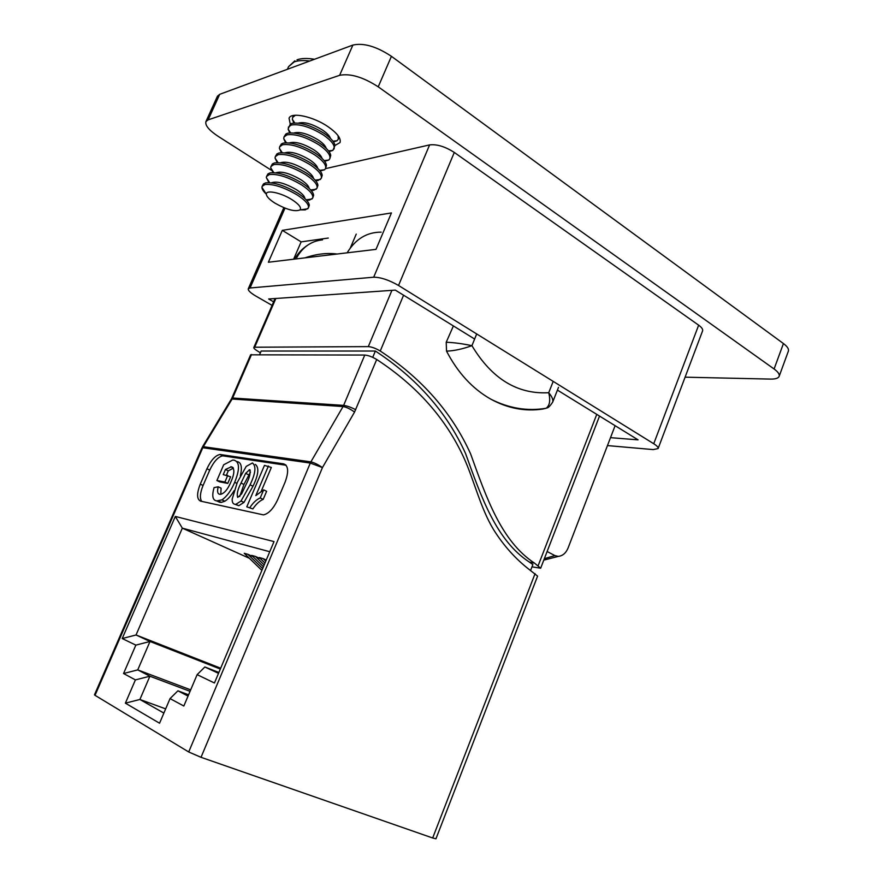 <?xml version="1.0" encoding="UTF-8"?>
<svg xmlns="http://www.w3.org/2000/svg" width="883" height="883" viewBox="0 0 883 883"><rect width="100%" height="100%" fill="white"/><g stroke="black" fill="none" stroke-linecap="round" stroke-linejoin="round"><path stroke-width="1.32" d="M289.734 132.869L288.079 129.061L290.264 124.15L289.05 118.234C291.092 111.7 313.41 116.479 328.222 126.821C337.317 133.245 341.246 138.51 340.021 142.582L334.988 145.474L332.869 150.397L329.05 151.578M271.511 170.353L218.256 136.401C209.083 130.331 204.966 125.408 205.905 121.633L217.428 96.225L219.701 94.326L352.891 45.066C363.597 42.682 376.434 46.424 391.423 56.313L783.431 343.553C787.382 346.522 789.038 349.061 788.364 351.158L779.148 376.335C778.32 378.244 775.451 379.171 770.561 379.094L685.087 377.173M205.905 121.633L208.134 119.856L339.624 75.32C350.231 73.245 363.101 77.075 378.222 86.821L774.093 368.984C778.089 371.898 779.777 374.348 779.148 376.335M285.01 208.134L250.044 287.979L373.686 277.207L429.613 144.9L325.496 168.642M429.613 144.9C436.875 144.05 445.098 146.567 454.292 152.439L398.531 285.474L653.74 443.741L698.652 325.176L454.292 152.439M698.652 325.176C701.764 327.427 703.078 329.326 702.592 330.882L658.111 448.553C658.442 447.405 656.985 445.794 653.74 443.741M658.111 448.553L653.243 449.59L607.46 445.584M272.085 305.386L256.037 296.18C250.518 292.924 247.935 290.474 248.278 288.807L283.829 207.671M391.434 212.946L282.306 230.353L268.377 262.24L375.992 249.37L391.434 212.946M474.635 339.039L395.308 290.11L268.642 298.984L273.62 301.854M610.506 437.659L638.078 439.855L557.416 390.098M250.044 287.979L248.278 288.807M398.531 285.474C388.973 279.999 380.683 277.24 373.686 277.207M293.609 259.216L301.136 241.876L328.288 238.046M301.136 241.876L282.306 230.353M234.679 482.328C231.191 490.551 226.953 496.401 221.942 499.866L216.71 500.904C212.604 500.286 211.732 495.86 214.072 487.626L218.233 486.798C217.041 491.268 217.505 493.752 219.624 494.27L220.662 494.325C224.503 493.277 227.913 489.16 230.882 481.986C234.635 473.498 234.823 468.431 231.467 466.776L225.452 469.469L223.233 474.613L230.595 476.787L227.759 483.398L219.724 481.875L216.887 480.529L223.686 464.778L232.648 460.087L234.039 460.142C239.723 461.897 239.933 469.292 234.679 482.328L236.876 483.387M225.452 469.469L228.278 470.849L226.423 475.175M233.388 468.145L228.278 470.849M231.467 466.776L232.891 467.471M218.233 486.798L221.081 488.156L220.805 494.314M216.71 500.904L219.591 502.25L221.379 502.383L218.498 501.036M221.942 499.866L224.834 501.224L221.379 502.383M234.094 490.661C231.18 495.661 228.101 499.182 224.834 501.224M236.876 461.533C241.28 462.206 242.428 466.975 240.331 475.816M227.748 475.407L224.9 482.019L227.759 483.398M224.9 482.019L216.887 480.529M246.787 506.842L252.858 508.917L246.787 506.842L264.47 465.385L271.346 467.46L261.269 491.125M268.41 466.003L255.794 495.628L263.664 489.866L260.22 497.946L263.2 499.37C259.657 500.804 256.213 503.983 252.858 508.917M260.22 497.946C256.699 499.381 253.244 502.57 249.889 507.515M263.664 489.866L266.622 491.301L263.2 499.37M531.985 566.853L540.65 568.21L534.557 563.155C501.423 541.378 486.522 498.144 470.639 453.939C451.964 412.681 421.831 378.388 380.253 351.026C375.672 348.321 371.688 346.842 368.299 346.622L391.92 290.352M260.397 352.792L257.538 351.037C254.9 349.403 253.653 348.244 253.796 347.549L275.066 298.531M275.849 298.487L254.69 347.218L253.796 347.549M254.69 347.218L368.299 346.622M530.562 570.517L532.868 564.579L529.281 562.041C496.224 540.363 481.356 497.35 465.507 453.376C446.864 412.339 416.82 378.233 375.374 351.026L261.158 351.037L259.635 354.547M350.341 247.913L356.235 234.116M544.347 558.663L554.888 555.595L558.31 556.389C562.747 555.871 566.036 553.001 568.166 547.791L615.109 425.694M446.213 342.273L446.533 351.136C453.983 350.882 462.449 349.061 471.93 345.683C462.206 343.63 453.63 342.494 446.213 342.273L453.398 325.937M446.533 351.136C457.791 372.781 472.504 388.763 490.683 399.083C507.648 408.376 525.01 411.688 542.78 409.039L546.147 408.255C549.745 405.507 550.595 400.33 548.729 392.714L553.199 381.39M542.78 409.039L544.392 408.542M490.683 399.083C508.862 408.354 527.35 411.412 546.135 408.266C547.096 407.273 547.603 409.712 552.67 402.151C553.398 399.856 552.085 396.71 548.729 392.714C517.438 394.458 491.842 378.785 471.93 345.683L476.699 333.951M322.527 239.867C311.401 240.982 302.814 246.887 296.776 257.571M347.14 252.814C355.54 239.017 366.864 232.13 381.125 232.152M554.888 555.595L547.118 551.511M372.725 357.35L375.374 351.026M250.64 354.823L364.756 355.054C368.134 355.297 372.118 356.776 376.71 359.491C416.875 385.794 445.937 418.597 463.917 457.891C474.05 480.043 480.385 508.012 493.663 529.778C503.63 545.639 515.54 558.917 529.381 569.645L537.592 576.124L435.959 838.795L432.67 837.989L535.065 573.663M263.41 566.776L251.688 555.396L255.474 556.456L264.183 564.932M261.887 570.385L244.26 553.299L247.957 554.336L262.648 568.586M264.966 563.067L259.282 557.526L263.134 558.608L265.772 561.18M376.71 359.491L354.558 412.063L322.45 467.571L201.026 757.305L432.67 837.989M277.792 499.425L285.054 482.25C288.907 471.776 288.421 465.639 283.62 463.862L219.977 454.469C215.331 455.451 210.993 460.22 206.942 468.752L200.275 484.138C196.633 493.564 196.721 499.226 200.551 501.125L263.41 514.877C268.719 513.74 273.52 508.586 277.792 499.425M123.554 673.519L135.85 645.12L122.207 638.541L175.309 516.445L274.028 541.577L214.448 683L197.13 674.645L183.83 706.025L170.044 698.585L159.558 723.221L125.386 703.155L135.397 679.899L123.554 673.519L137.748 669.888L149.889 676.212L139.9 699.479L163.874 713.078M95.033 695.329L188.708 751.974L310.297 463.067L202.781 447.725L95.033 695.329L94.47 694.844L201.986 447.802L203.311 446.699L201.986 447.802M201.026 757.305L188.708 751.974M188.587 694.811L177.924 690.815L188.046 696.091M165.673 708.872L139.9 699.479L125.386 703.155M190.055 691.334L149.889 676.212L135.397 679.899M190.684 689.866L137.748 669.888L150 641.477L220.331 669.049M220.684 668.21L136.037 634.976L150 641.477L135.85 645.12M249.414 558.299L182.328 528.155L136.037 634.976L122.207 638.541M247.957 554.336L252.913 556.577M255.474 556.456L260.529 558.74M269.745 551.732L182.328 528.155L175.309 516.445M263.134 558.608L266.258 560.021M218.885 672.471L204.856 666.985L218.52 673.343M170.044 698.585L177.924 690.815M204.856 666.985L197.13 674.645M322.45 467.571C317.957 464.48 314.105 462.582 310.893 461.875L343.046 406.555L232.119 399.028L203.311 446.699L310.893 461.875L310.297 463.067L322.45 467.571M286.092 465.264L222.77 455.838C218.123 456.809 213.774 461.566 209.735 470.098L203.079 485.462C200.088 492.857 199.613 498.155 201.677 501.378M241.026 501.025L235.871 504.325L234.79 504.248C232.969 503.917 232.097 502.206 232.174 499.116L237.306 482.372L246.225 466.379L252.45 462.979C256.39 466.136 255.595 473.409 250.066 484.811L241.026 501.025L243.951 502.416L238.796 505.705L234.79 504.248M237.704 497.427L241.633 493.862L246.291 484.027C249.679 477.548 250.772 472.791 249.558 469.734L245.64 473.354L241.026 483.056C237.659 489.469 236.556 494.259 237.704 497.427M255.342 464.403C259.293 467.571 258.509 474.844 252.991 486.235L243.951 502.416M250.518 472.019L243.929 484.458L239.701 496.544M250.066 484.811L252.991 486.235M241.026 483.056L243.929 484.458M249.558 469.734L250.132 470.021M245.64 473.354L248.52 474.756M261.942 187.384L266.335 194.172C265.86 189.492 281.412 192.803 292.141 199.768C299.028 204.326 301.655 207.704 300.021 209.9C295.054 211.964 286.71 209.724 274.988 203.156C269.436 199.613 266.545 196.611 266.335 194.172C263.454 191.479 261.986 189.227 261.942 187.384L262.152 186.368L264.922 184.536C273.233 183.752 283.984 187.218 297.174 194.933C305.54 200.441 309.282 204.79 308.388 207.98L305.264 209.9L300.077 209.889M262.152 186.368L263.509 183.874L265.651 182.88C273.973 182.086 284.723 185.551 297.902 193.267C305.231 198.057 309.039 202.075 309.304 205.309L308.388 207.98M271.412 182.836C276.578 180.849 284.955 183.156 296.533 189.746C301.82 193.2 304.613 196.125 304.911 198.532M268.973 182.638L266.324 177.582L266.545 176.445L269.337 174.558C277.67 173.675 288.421 177.119 301.567 184.878C309.911 190.43 313.62 194.834 312.692 198.09L309.536 200.066L306.644 200.275M266.545 176.445L267.979 173.863L270.066 172.902C278.41 172.019 289.149 175.452 302.295 183.211C309.514 187.969 313.288 191.997 313.62 195.286L312.692 198.09M275.915 172.814C281.258 170.916 289.591 173.223 300.904 179.735C306.048 183.123 308.807 186.037 309.216 188.465M273.112 172.615L270.695 167.814L270.926 166.545L273.73 164.591C282.107 163.631 292.847 167.053 305.959 174.845C314.26 180.43 317.935 184.889 316.986 188.222L313.807 190.264L311.18 190.496M270.926 166.545L272.45 163.874L274.458 162.947C282.836 161.975 293.575 165.386 306.677 173.189C313.774 177.913 317.527 181.942 317.913 185.287L316.986 188.222M280.419 162.814C285.915 161.004 294.194 163.322 305.275 169.768C310.253 173.068 313.001 175.96 313.498 178.421M277.262 162.627L275.054 158.079L275.286 156.666L278.123 154.657C286.522 153.609 297.262 157.008 310.33 164.834C318.608 170.463 322.251 174.977 321.269 178.377L318.057 180.485L315.695 180.739M275.286 156.666L276.909 153.907L278.851 153.013C287.251 151.953 297.99 155.342 311.048 163.189C318.035 167.869 321.754 171.909 322.207 175.309L321.269 178.377M284.922 152.847C290.562 151.114 298.796 153.432 309.624 159.812C314.458 163.046 317.174 165.905 317.77 168.388M281.412 152.671L279.403 148.377L279.646 146.821L282.505 144.746C290.926 143.62 301.655 146.986 314.69 154.856C322.935 160.518 326.555 165.088 325.54 168.554L324.569 169.757L320.176 171.004M279.646 146.821L281.368 143.973L283.222 143.112C291.655 141.964 302.383 145.331 315.419 153.212C322.273 157.858 325.97 161.909 326.478 165.353L325.54 168.554M289.425 142.903C295.187 141.258 303.366 143.587 313.962 149.889C318.653 153.057 321.335 155.883 322.019 158.377M285.573 142.759L283.741 138.697L283.984 136.997L286.876 134.867C295.319 133.642 306.048 136.997 319.05 144.9C327.262 150.596 330.849 155.22 329.8 158.763L328.73 160.066L324.624 161.28M283.984 136.997L285.816 134.05L287.593 133.234C296.048 131.997 306.776 135.342 319.767 143.256C326.511 147.869 330.165 151.92 330.739 155.408L329.8 158.763M293.918 132.991C299.801 131.412 307.935 133.752 318.299 139.989C322.847 143.079 325.496 145.883 326.257 148.388M288.322 127.196L291.224 125.011C299.712 123.708 310.43 127.031 323.388 134.978C331.566 140.706 335.121 145.386 334.05 148.995M290.264 124.15L291.942 123.377C300.43 122.064 311.147 125.375 324.105 133.333C330.739 137.914 334.359 141.964 334.988 145.485M298.421 123.101C304.414 121.611 312.472 123.94 322.615 130.11C327.019 133.134 329.635 135.905 330.474 138.41M338.09 135.684L338.288 139.249L336.997 140.75L333.454 141.898M293.907 123.013L292.394 119.437L292.637 117.428L295.375 115.243M292.637 117.428L293.542 115.452M339.127 137.251L338.288 139.249M297.019 59.812C301.269 58.245 307.096 58.068 314.491 59.26M208.134 119.856L219.701 94.326M774.093 368.984L783.431 343.553M378.222 86.821L391.423 56.313M339.624 75.32L352.891 45.066M337.03 254.028C327.041 252.693 316.335 253.973 304.911 257.869M403.575 295.209L380.253 351.026M538.144 565.694L596.765 414.37M251.523 354.513L232.637 398.023L343.63 405.385L364.756 355.054M202.505 446.809L231.225 399.315L232.119 399.028L232.637 398.023L231.787 398.222L250.629 354.823M355.717 409.712C350.981 407.262 346.953 405.827 343.63 405.385L343.046 406.555C346.335 407.074 350.165 408.906 354.558 412.063M203.079 485.462L200.275 484.138M209.735 470.098L206.942 468.752M223.509 455.871L220.717 454.491M285.805 464.955L283.62 463.862M287.383 69.293L288.553 66.666L294.127 61.942C297.99 60.519 303.2 60.21 309.734 61.026M233.311 468.001L230.717 466.743M534.557 563.155L529.281 562.041M558.31 556.389L543.785 560.131M552.67 402.151L558.52 387.306M294.657 259.094C297.858 253.465 301.997 248.951 307.096 245.551M599.524 416.07L540.661 568.21M231.787 398.222L231.269 399.237M222.77 455.838L219.977 454.469M238.796 505.705L235.871 504.325M250.297 470.253L249.238 469.734M300.021 209.9L307.792 208.807M306.202 199.801L312.008 199.006M310.706 189.955L316.213 189.227M315.187 180.143L320.408 179.481M319.646 170.364L324.569 169.757M324.105 160.607L328.73 160.066M328.542 150.894L332.869 150.397M332.957 141.192L336.997 140.75M288.553 66.666L294.878 60.817M294.745 122.947L292.394 119.437M290.584 132.825L288.079 129.061M286.412 142.726L283.741 138.697M282.229 152.671L279.403 148.377M278.035 162.638L275.054 158.079M273.829 172.638L270.695 167.814M269.624 182.66L266.324 177.582"/></g></svg>
